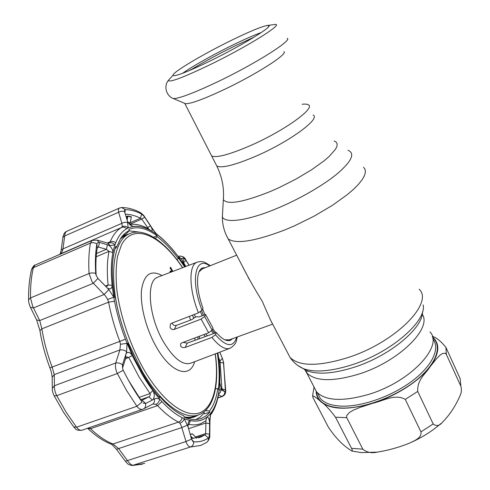 <?xml version="1.0" encoding="UTF-8"?>
<svg xmlns="http://www.w3.org/2000/svg" width="490" height="490" viewBox="0 0 490 490"><rect width="100%" height="100%" fill="white"/><g stroke="black" fill="none" stroke-linecap="round" stroke-linejoin="round"><path stroke-width="0.73" d="M247.952 276.789L248.614 278.369M308.308 104.78C316.142 107.831 284.145 130.91 250.488 145.567C229.387 154.632 216.439 158.092 211.656 155.955L210.725 154.142L211.656 155.955C216.439 158.092 229.387 154.632 250.488 145.567C284.145 130.91 316.142 107.831 308.308 104.78C307.169 104.088 305.135 103.917 302.201 104.272M429.963 331.889C443.958 345.805 410.73 381.728 368.939 394.309C342.908 401.776 325.458 400.979 316.589 391.92L313.796 386.543M202.591 308.945L204.955 314.709M212.746 328.71L215.845 332.747M224.879 339.827L229.406 339.809L272.661 324.135M272.624 324.068C271.687 322.769 268.269 315.26 262.383 301.54C253.943 287.795 247.119 275.68 241.907 265.194M202.468 268.802L199.063 271.791M192.527 315.131L193.832 318.212M203.736 334.615L205.463 336.52M314.733 388.343L315.634 390.083M328.423 427.262C338.468 442.078 346.142 447.272 351.796 451.039C352.579 451.333 352.506 450.433 351.569 448.35L335.515 417.223C329.58 409.266 324.833 404.213 321.275 402.063C317.477 398.462 314.58 396.379 312.583 395.822L313.055 397.764L328.423 427.262M460.833 386.138L446.359 354.429L445.153 353.192L442.421 353.529L439.904 355.268L436.437 358.827L429.804 367.102C425.547 373.974 417.094 379.425 417.719 391.424L433.191 423.96C436.535 426.588 439.751 425.859 442.844 421.78C449.924 414.663 455.81 405.634 460.502 394.695C461.543 391.914 461.654 389.06 460.833 386.138L460.171 378.697L445.9 347.349C440.816 341.156 436.284 337.481 432.296 336.318M420.941 431.886L405.255 399.381C395.142 393.421 382.88 401.09 372.939 403.209L359.538 407.582L353.18 410.228L349.37 412.513L346.657 415.667L346.718 417.658L362.814 449.159C366.777 452.423 371.561 453.422 377.171 452.148C388.258 450.353 398.97 447.37 409.297 443.211C414.338 440.835 422.117 437.76 420.941 431.886L433.191 423.96M283.906 51.652C288.371 53.857 255.498 74.884 223.036 90.087C203.203 99.311 190.708 103.856 185.551 103.727L184.326 103.206M209.616 61.238C189.661 70.86 177.686 75.681 173.681 75.699L173.019 75.24C172.382 72.416 202.468 54.537 230.416 40.829C248.393 32.022 260.564 26.919 266.928 25.517L268.532 25.474C274.137 25.774 241.644 45.711 209.616 61.238M182.623 73.261C192.203 66.419 213.028 54.709 232.144 45.343C244.247 39.421 253.985 35.139 261.36 32.493M191.811 69.225L192.882 69.035M190.99 69.574L192.558 69.176M183.07 342.4L187.241 343.141L185.226 347.422L211.943 337.414L215.441 334.737L216.353 332.563C221.988 339.154 226.699 341.72 230.496 340.268L232.64 338.639M185.226 347.422C183.389 347.937 181.882 347.551 180.712 346.259L180.639 343.753L181.851 342.859L208.63 332.771L212.121 330.156L213.009 328.086L205.567 314.482L204.642 316.503L212.121 330.156M172.113 323.033L172.229 323.376C173.148 325.17 174.507 325.85 176.314 325.409L191.97 319.56L195.002 317.367L196.992 316.62L198.75 317.03L205.567 314.482M205.647 267.54L202.321 268.018C195.829 270.707 195.859 289.149 202.982 308.112L202.003 310.195L198.438 312.847C188.895 289.241 188.595 265.268 196.9 262.273L197.525 262.028M195.002 416.004C191.731 417.315 188.093 417.609 184.081 416.892M186.145 417.921C190.696 418.276 194.714 417.29 198.187 414.969M172.59 271.521L170.643 267.356L170.14 267.558L172.382 271.601M170.643 267.356L172.884 271.405M171.218 272.042L170.489 271.687L170.514 271.093L171.923 271.772M170.514 271.093L170.012 271.295L170.496 271.527M129.672 233.638L121.986 236.627M204.244 412.997L200.416 416.88L195.963 419.52M129.09 230.833L139.583 232.162M120.387 238.808L124.723 235.788L126.696 234.943M170.704 272.238L169.987 271.889L170.012 271.295M172.082 271.711L170.14 267.558M176.314 325.409L174.275 329.402C172.456 329.88 171.059 329.231 170.097 327.461L170.404 324.16L171.604 323.229L198.438 312.847M174.275 329.402L201.108 319.1L204.642 316.503M187.241 343.141L216.353 332.563M199.467 336.22L199.504 338.688M193.734 441.851C199.283 442.176 204.165 440.896 208.385 438.023L208.924 437.337L208.379 437.999C204.165 440.871 199.277 442.145 193.728 441.827L192.938 441.49L193.734 441.851C193.697 444.406 192.625 446.114 190.506 446.984C189.067 446.831 187.719 445.52 186.47 443.046L181.349 426.037L179.873 423.182L178.593 422.086C171.855 418.827 164.854 413.34 157.584 405.622L155.869 404.379L153.143 404.036M89.327 427.666L90.534 428.707C98.172 435.99 105.644 441.086 112.945 443.995L118.556 448.485L128.368 461.825C130.089 464.073 131.743 465.237 133.335 465.329L144.679 463.405M126.647 351.783C124.613 350.166 122.359 349.56 119.879 349.958L120.467 344.262L127.008 343.355L126.647 351.783L126.095 353.602C128.123 351.465 130.193 352.163 132.312 355.685L142.045 374.28L152.751 390.518C154.656 393.85 154.779 396.839 153.113 399.491L156.188 398.309L159.642 399.044C153.548 392.061 147.686 383.805 142.063 374.262L133.011 357.124L125.397 339.227C120.571 326.42 116.939 313.753 114.513 301.234L113.778 297.21L107.69 299.464L105.368 295.819L92.126 281.94L89.058 273.512L91.44 272.924L94.448 273.059L95.709 273.469L96.046 275.129L95.728 273.481C95.054 262.426 95.428 252.607 96.861 244.026L97.277 242.997L96.842 244.008C95.409 252.589 95.029 262.413 95.709 273.469M96.842 244.008C94.815 242.611 92.671 242.311 90.411 243.12L33.369 267.705L31.623 269.322C29.449 278.326 28.438 288.457 28.592 299.721L30.503 297.932L89.058 273.512C88.414 262.095 88.862 251.964 90.411 243.12L92.114 240.437L35.053 265.084L33.369 267.705C31.274 276.562 30.319 286.644 30.503 297.932L32.726 306.44L39.727 320.558L41.858 328.857C43.904 341.524 47.334 354.264 52.136 367.077L54.267 374.63L52.179 377.22L52.185 378.237M128.454 380.258L140.808 399.84L142.259 400.171L148.893 396.827C150.173 395.945 150.553 394.854 150.032 393.556L138.952 376.816L128.882 357.627L126.788 356.892L125.82 357.712L122.5 368.198M185.275 259.265L189.005 265.274L185.992 260.294L184.118 258.23L181.159 258.653L178.446 256.87L185.232 266.713M185.851 266.474L183.321 262.125L182.574 262.217M215.508 388.668L217.75 388.625L218.32 389.415C219.716 378.69 219.385 366.581 217.327 353.082M215.312 353.847C219.477 383.327 214.473 408.495 199.283 414.577C185.177 420.837 161.571 404.599 142.345 371.53L128.368 342.871L127.804 343.159L134.732 358.796L142.529 373.374C148.029 382.708 153.756 390.806 159.716 397.653L159.85 396.637C168.248 406.185 176.271 412.605 183.928 415.888L184.118 417.125C190.812 419.912 196.704 420.291 201.782 418.258L206.155 415.777L209.928 412.072L204.624 413.842L203.809 412.01M96.046 275.129L97.933 278.436L105.313 285.897L107.371 286.093L108.088 284.96C106.82 271.962 107.126 260.754 109.001 251.333L106.397 249.294L98.417 247.095L97.283 247.72C95.936 255.835 95.562 265.078 96.156 275.454M98.221 278.749L108.854 289.572L113.778 297.21C110.226 275.331 110.605 257.911 114.923 244.963L110.017 245.527L99.243 242.379L97.277 242.997M105.313 285.897L106.281 287.079M108.535 245.11C111.481 247.187 112.933 249.71 112.884 252.687C111.114 261.838 110.856 272.71 112.112 285.309C112.008 288.763 110.422 289.657 107.341 287.998M128.38 342.865C122.322 327.639 118.01 312.608 115.444 297.785L114.691 297.454C111.224 276.072 111.585 259.02 115.775 246.292L116.479 247.272L120.607 238.471C123.082 234.728 126.004 232.076 129.366 230.527L126.861 233.314L121.734 236.866M114.972 248.914L116.479 247.272M155.33 238.379L157.149 236.75L156.996 235.739C146.51 228.089 137.126 225.97 128.858 229.375L129.366 230.527M157.149 236.75C164.364 242.06 171.42 249.349 178.311 258.61L176.89 259.584M156.996 235.739L153.493 237.221M217.75 388.625C216.445 398.168 213.677 405.622 209.438 410.975L205.647 410.669L206.517 409.548M209.928 412.072L209.438 410.975M205.647 410.669L205.255 410.798M159.85 396.637L158.815 396.612M170.146 268.195L172.045 270.995M184.663 266.928L178.403 257.881L178.311 258.61M218.669 393.378L219.012 390.512L220.917 389.44L221.474 389.74L219.759 382.482L219.851 379.995C220.065 371.549 219.41 362.508 217.897 352.867C220.084 366.863 220.457 379.407 219.012 390.512L218.62 393.054C217.315 400.747 215.012 407.025 211.704 411.882L210.584 413.389C204.25 421.327 195.479 423.078 184.258 418.638L188.117 427.06L187.989 425.639C188.031 422.337 188.821 420.665 190.365 420.622C196.772 421.865 202.235 420.732 206.756 417.229C208.146 416.806 209.101 418.497 209.616 422.288L209.64 420.304L209.959 420.922L209.781 434.93M191.333 438.477L200.82 437.025L204.998 434.863L205.665 433.613L205.929 420.708L201.01 423.538C197.409 424.965 193.385 425.253 188.944 424.401L187.976 425.191M192.509 433.938L190.175 434.452M192.221 433.815L190.132 434.318L192.472 433.895L196.6 438.183L192.509 433.907M208.924 437.337L209.506 434.612L209.616 422.288M195.43 436.933L205.665 433.613L209.518 434.232M188.509 428.719L205.825 423.017L209.665 423.648M221.878 388.944L220.028 360.959L218.571 357.535M220.745 388.294L224.69 391.694L225.425 390.959L223.636 363.004L225.425 390.959M92.114 240.437L96.959 240.076L99.243 242.379M97.332 240.186L107.702 243.138L110.017 245.527M108.07 243.242L109.227 243.016C111.377 242.323 113.276 242.973 114.923 244.963L115.756 242.697C118.464 235.996 122.096 231.347 126.653 228.744L128.153 227.966C136.606 224.494 146.185 226.68 156.892 234.545L151.134 226.986C152.641 230.024 152.574 231.256 150.951 230.692C144.544 227.121 138.566 225.719 133.011 226.49L130.022 224.837L127.498 221.253L128.153 227.966C126.408 226.276 124.454 225.835 122.279 226.643L121.888 223.336C124.117 222.142 126.138 221.97 127.957 222.815M109.227 243.016L110.183 241.809C112.094 241.111 113.95 241.405 115.756 242.697M107.328 243.028L110.183 241.809C113.043 234.918 116.853 230.141 121.606 227.483L122.279 226.643M62.885 237.368L64.692 235.96L118.611 212.256C118.206 210.026 118.494 208.618 119.474 208.036L66.72 231.323C65.501 232.003 64.821 233.546 64.692 235.96L62.983 248.889L121.888 223.336L118.611 212.256C120.761 211.08 122.739 210.896 124.546 211.698L127.498 221.253M124.693 209.904L125.287 209.671L124.693 209.904L124.546 211.698M142.48 214.62L141.579 213.989C135.895 211.11 130.456 209.665 125.275 209.653C130.469 209.683 135.908 211.129 141.592 214.007L144.642 216.862C144.146 215.778 142.731 214.351 140.391 212.568M129.623 224.42L129.985 224.469C135.736 223.703 141.929 225.173 148.544 228.867L141.763 219.091L140.52 218.24C135.215 215.606 130.144 214.253 125.293 214.191M127.376 218.84L126.916 219.042M131.289 217.101L131.436 216.819L128.049 215.961L126.034 216.647M151.134 226.986L150.461 225.884L146.945 228.015M150.461 225.884L144.703 217.223L141.763 219.091L129.568 224.359M144.703 217.223L144.495 216.911M156.647 233.932L158.852 236.033L156.892 234.545L152.225 228.634M158.852 236.033C164.873 240.823 170.783 246.942 176.571 254.402L178.446 256.87L176.529 254.316M178.127 256.221L181.159 258.653M185.992 260.294L185.802 259.822C184.859 257.556 182.96 256.313 180.112 256.092L182.421 256.546L184.118 258.23M182.654 262.395L183.321 262.125L184.032 258.23M181.612 259.541L181.808 258.444M185.238 266.707L184.026 264.839L181.594 258.61M219.802 352.145L222.497 358.704L219.734 352.169M219.018 361.314L220.028 360.959L222.387 358.429M221.854 390.101L224.69 391.694M219.171 362.79L220.12 362.453L223.63 362.998L223.367 361.583L225.706 390.469M223.367 361.583L222.497 358.704M224.794 391.737C224.824 394.07 223.771 395.644 221.627 396.459L218.473 394.75M225.523 389.936L225.7 391.069C225.847 393.403 224.745 395.203 222.374 396.465L217.872 397.733M220.917 389.44C221.051 391.394 220.292 392.9 218.65 393.96M209.64 420.304L210.584 413.389L209.965 420.671M209.506 434.612L209.781 435.169C210.094 437.343 209.199 439.646 207.086 442.06M188.117 427.06L191.535 439.163L192.938 441.49M126.095 353.602L122.476 364.774L122.567 368.48L123.211 370.262C129.054 381.973 135.338 392.551 142.069 402.002L140.599 399.913M143.123 403.086L145.732 403.46L142.008 400.257M140.704 399.693L148.893 396.827L152.353 400.091L153.113 399.491M145.732 403.46L152.353 400.091M142.082 401.984C135.35 392.533 129.066 381.955 123.223 370.25L122.567 368.48M122.58 364.413L122.806 367.396M125.593 354.693L125.82 357.712M179.873 423.182C182.151 422.38 183.615 420.861 184.258 418.638L182.176 417.67C175.677 414.46 168.928 409.089 161.914 401.573L159.642 399.044C159.268 401.592 158.013 403.368 155.869 404.379M107.5 244.675L106.397 249.294L96.512 253.495M99.531 242.446L98.417 247.095L97.332 247.56M97.933 278.436L93.192 283.343L33.541 307.898L30.435 307.34L30.233 306.918M108.854 289.572L104.101 294.521L39.727 320.558L36.652 320.001L36.438 319.578M114.513 301.234L108.59 302.159L107.69 299.464M120.467 344.262L119.774 341.383C114.789 328.159 111.065 315.088 108.59 302.159L41.858 328.857L39.929 330.713M122.476 364.774C120.411 363.213 118.163 362.618 115.732 362.992L119.879 349.958L54.267 374.63L54.427 385.716C54.194 388.76 54.966 392.08 56.73 395.675L66.211 412.329L76.55 427.213C78.584 429.742 80.391 430.741 81.965 430.208L142.517 409.315M123.211 370.262L117.331 373.521C115.585 369.815 115.052 366.3 115.732 362.992L54.427 385.716L52.301 388.368L52.314 389.379M145.487 403.57C145.989 406.137 145.316 407.931 143.46 408.936L142.817 409.211C140.863 409.879 138.884 408.893 136.888 406.259L126.757 390.775L117.331 373.521L56.73 395.675L54.212 395.896M154.344 398.866C154.901 401.457 154.234 403.27 152.347 404.305L143.858 408.727M187.541 425.087L181.766 427.58L116.461 449.275M191.535 439.163L185.839 441.588L125.367 461.268M66.726 231.323C64.894 231.997 63.633 233.895 62.934 237.025L61.213 249.955L62.983 248.889C62.408 251.505 61.483 253.208 60.221 253.998L58.831 254.812M126.653 228.744C125.128 227.231 123.443 226.815 121.606 227.483L60.123 254.041L61.17 250.298M128.944 223.605L130.205 222.87L131.265 217.174M128.086 222.356L130.205 222.877M126.873 219.269L127.333 219.067M131.259 217.052L127.878 216.194L127.106 220.249M126.849 219.391L127.406 216.476L126.144 217.021M302.508 368.26L306.985 370.74C317.955 374.875 333.819 373.662 354.576 367.12C389.997 355.813 423.127 328.043 422.509 311.732M297.914 365.54L303.077 368.529C314.396 372.786 330.873 371.487 352.494 364.646C391.247 352.261 426.643 321.348 423.189 304.939M287.22 352.034L290.08 357.51C299.433 366.538 318.77 366.551 348.084 357.547C395.491 342.345 434.171 302.93 419.128 289.186M226.227 235.096L228.181 238.893C235.88 244.339 254.69 241.386 284.604 230.024L294.514 225.823L314.268 216.09L332.502 205.286L347.649 194.371L353.67 189.165L358.515 184.271L362.104 179.775L364.401 175.769L365.393 172.302L365.105 169.436L363.58 167.2M222.638 211.968L222.362 216.776C224.69 223.618 246.813 220.959 275.937 208.887C298.79 199.491 323.247 185.422 337.561 173.521C351.814 161.1 355.293 153.346 347.992 150.252M223.55 195.718L223.342 199.632C227.342 205.071 242.973 202.37 270.235 191.535L278.804 187.756L295.874 179.15L311.499 169.846L324.209 160.738L329.102 156.531L335.515 149.242L336.942 146.32L337.175 143.938L336.232 142.143L334.18 140.949M215.833 164.119L216.819 166.049C221.713 168.431 234.698 165.161 255.768 156.249C289.376 141.818 321.085 118.507 313.098 115.077M304.566 369.374L306.716 372.878C315.376 381.465 332.765 381.863 358.894 374.078C398.78 361.626 432.394 328.355 422.239 314.182M194.395 314.409L195.504 317.048M205.69 333.874L207.478 335.791M200.484 311.738L202.186 315.744M211.429 331.056L213.671 333.537M201.623 310.746L203.515 315.248M212.182 330.009L214.847 333.108M317.391 392.79L320.313 398.425C324.398 403.184 331.62 405.757 341.977 406.149C362.135 406.78 391.982 396.251 412.274 380.926C432.627 365.607 440.388 348.163 432.805 338.86M432.572 337.383C442.654 346.02 436.559 364.131 415.796 380.614C395.13 397.114 363.157 408.764 341.824 408.029C325.764 407.098 317.312 401.678 316.454 391.767M351.569 448.35L362.814 449.159M446.359 354.429L445.9 347.349M405.255 399.381L417.719 391.424M335.515 417.223L346.718 417.658M316.148 391.381C316.277 395.62 317.986 399.179 321.275 402.063C331.289 409.848 348.513 410.228 372.939 403.209C395.712 396.165 418.84 381.392 429.804 367.102C439.475 353.89 440.357 343.821 432.456 336.899M287.275 38.294C292.708 40.205 254.322 64.429 216.439 82.357C193.385 93.198 179.046 98.606 173.417 98.576L172.113 97.994M267.663 25.425L273.745 24.665C287.305 21.535 249.496 45.65 209.334 65.047C183.205 77.518 169.509 82.681 168.235 80.531C163.642 86.179 166.159 96.028 173.417 98.576L185.551 103.727M268.594 26.062L268.943 25.952M208.63 332.771L201.108 319.1M158.344 276.942L157.511 277.254C145.879 280.942 148.617 316.693 163.538 341.947C173.803 358.741 182.954 365.791 190.984 363.09L229.541 348.445M198.07 339.209L197.838 336.838M193.66 318.335L192.821 315.86M237.374 336.924C235.825 341.181 237.558 343 230.38 348.127C225.461 350.154 219.318 346.583 211.943 337.414M194.634 361.706C190.04 378.893 171.157 373.264 156.439 347.122C146.112 329.207 139.95 305.197 141.537 289.878C144.011 274.284 150.84 269.5 162.031 275.533M182.537 267.736C161.186 235.476 133.672 221.958 121.471 244.878L117.508 256.533C115.952 266.113 115.72 277.181 116.816 289.743C120.117 315.756 130.34 345.818 144.25 370.134C163.096 402.272 185.869 418.252 199.889 412.715C213.983 407.153 219.165 383.027 215.19 353.896M121.716 323.964C107.972 279.465 112.627 241.019 128.87 234.012L124.723 235.788M209.659 265.941C195.553 255.045 190.016 280.035 202.003 310.195M215.441 334.737C226.215 347.043 233.301 347.851 236.707 337.163M142.069 402.002L136.888 406.259L76.55 427.213L73.659 426.833M208.385 438.023C208.636 440.063 207.962 441.576 206.376 442.568L200.771 445.453L190.506 446.984L132.282 465.5C126.886 464.483 127.651 463.369 125.434 461.36L116.528 449.367C112.657 445.11 110.789 443.334 110.918 444.05L110.483 443.873M161.914 401.573L157.584 405.622L90.534 428.707L87.912 428.566C95.611 435.873 103.28 441.037 110.918 444.05L112.945 443.995L178.593 422.086C180.492 421.333 181.686 419.863 182.176 417.67M139.093 397.396L150.032 393.556L152.751 390.518M183.021 263.118L185.992 260.3M95.979 274.89L95.728 273.481M96.861 244.026L97.283 247.72M112.884 252.687L109.001 251.333L96.218 256.748M105.528 286.007L108.088 284.96L112.112 285.309M205.867 420.751L206.756 417.229M190.365 420.622L188.944 424.401L188.528 424.536M192.533 438.507L190.843 436.78M190.604 435.941L193.103 438.507M196.184 437.717L204.998 434.863L208.379 437.999M193.728 441.827L191.645 439.469M225.516 389.918L221.419 388.68M119.474 208.036L121.642 207.54L125.275 209.653L124.889 212.856M121.894 207.54C127.768 207.625 133.733 209.206 139.803 212.268L141.579 213.989M141.592 214.007L140.52 218.24L130.285 222.668M129.985 224.469L133.011 226.49M150.951 230.692L148.544 228.867M158.448 235.5C164.579 240.418 170.52 246.58 176.271 253.985L176.571 254.402M218.62 393.054L218.534 394.419C217.211 402.106 214.816 408.623 211.355 413.958M211.704 411.882L210.792 414.791M132.312 355.685L125.452 358.901M125.397 339.227L49.919 367.904C51.291 372.124 51.328 371.212 52.179 377.22L52.301 388.368C52.179 390.671 52.847 393.237 54.298 396.067L63.657 412.464L73.91 427.158C75.625 428.511 75.386 430.722 81.75 430.281M192.815 440.792L192.405 440.927M201.457 418.38L200.177 418.809M128.692 216.084L128.264 216.268M127.829 216.464L127.369 216.66M87.912 428.566L87.588 428.266L87.912 428.566M49.925 367.91C45.215 355.36 41.864 342.853 39.874 330.395L36.652 320.001L30.435 307.34C28.971 303.812 28.359 301.27 28.592 299.721L28.598 300.26M35.053 265.084C34.343 264.851 33.198 266.266 31.623 269.322L31.44 270.094M58.635 254.898L59.743 254.249M130.034 223.103L128.288 222.681M316.589 391.92L306.716 372.878L306.985 370.74L303.077 368.529C297.718 366.036 293.388 362.361 290.08 357.51L269.812 318.671M249.778 280.28L228.181 238.893C224.261 231.966 222.319 224.598 222.362 216.776L223.342 199.632C224.273 188.215 222.099 177.019 216.819 166.049L184.859 103.586M201.813 269.065L236.682 255.18M377.171 452.148L361.369 452.582L351.796 451.039M440.877 423.562C432.499 430.888 422.705 437.111 411.49 442.237M314.01 387.296L312.583 395.822M173.019 75.24L168.235 80.531M268.643 26.619L268.532 25.474M254.279 37.032L234.153 46.323C218.552 54.004 204.483 61.611 191.945 69.145M189.452 70.517L191.222 69.433M158.184 276.997L196.9 262.273C201.794 260.79 203.828 262.077 205.163 262.511L210.333 265.672M182.66 267.687C165.589 241.889 144.274 226.435 128.87 234.012M195.057 340.299L194.775 337.99M190.592 320.074L189.324 316.375M229.865 340.489L230.496 340.268M201.782 418.258L199.846 418.901M200.82 437.025L198.53 437.766M152.384 228.536L144.642 216.862M180.106 256.092L178.176 256.27M189.091 265.243L185.949 260.055M223.765 363.237L222.46 358.417M222.264 396.508L217.811 398.015M142.327 464.177L132.282 465.5M131.283 217.144L130.242 222.877"/></g></svg>

